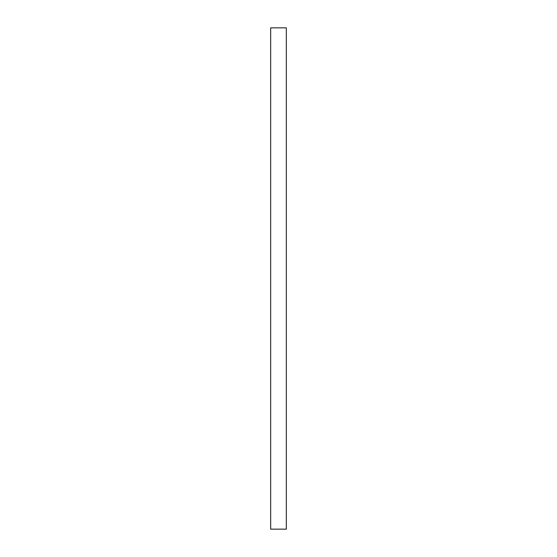 <?xml version="1.0" encoding="UTF-8"?>
<svg xmlns="http://www.w3.org/2000/svg" width="557" height="557" viewBox="0 0 557 557"><rect width="100%" height="100%" fill="white"/><g stroke="black" fill="none" stroke-linecap="round" stroke-linejoin="round"><path stroke-width="0.42" stroke-dasharray="2.79 2.09" d="M270.667 27.85L286.333 27.85M270.667 529.15L286.333 529.15"/><path stroke-width="0.84" d="M286.333 27.85L270.667 27.85L270.667 529.15L286.333 529.15L286.333 27.85"/></g></svg>

